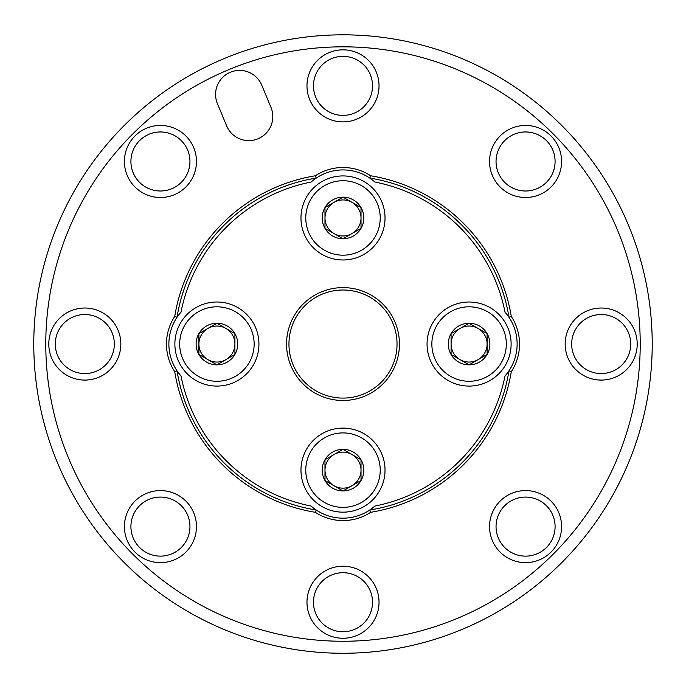 <?xml version="1.0" encoding="UTF-8"?>
<svg xmlns="http://www.w3.org/2000/svg" width="686" height="686" viewBox="0 0 686 686"><rect width="100%" height="100%" fill="white"/><g stroke="black" fill="none" stroke-linecap="round" stroke-linejoin="round"><path stroke-width="1.03" d="M315.337 175.779A170.522 170.522 0 0 0 174.733 316.383L177.022 317.275A168.121 168.121 0 0 1 316.237 178.068L315.337 175.779A50.438 50.438 0 0 1 370.663 175.779L369.763 178.068A168.121 168.121 0 0 1 508.978 317.275L511.267 316.383A170.522 170.522 0 0 0 370.663 175.779M315.337 512.313L316.237 510.024A168.121 168.121 0 0 1 177.022 370.809L174.733 371.709A170.522 170.522 0 0 0 315.337 512.313A50.438 50.438 0 0 0 370.663 512.313L369.763 510.024A48.037 48.037 0 0 0 374.89 506.054A165.12 165.12 0 0 0 505.007 375.937A48.037 48.037 0 0 0 508.978 370.809A168.121 168.121 0 0 1 369.763 510.024A48.037 48.037 0 0 1 311.11 506.054A165.12 165.12 0 0 1 180.993 375.937A48.037 48.037 0 0 1 180.993 312.156A165.12 165.12 0 0 1 311.11 182.039A48.037 48.037 0 0 1 374.89 182.039A165.12 165.12 0 0 1 505.007 312.156A48.037 48.037 0 0 1 508.978 370.809L511.267 371.709A170.522 170.522 0 0 1 370.663 512.313M343 290.007A54.04 54.04 0 0 1 389.802 371.066A54.04 54.04 0 0 1 296.198 371.066A54.04 54.04 0 0 1 343 290.007M343 34.823A309.223 309.223 0 0 1 610.797 498.653A309.223 309.223 0 0 1 75.203 498.653A309.223 309.223 0 0 1 343 34.823M343 46.828A297.218 297.218 0 0 1 600.396 492.651A297.218 297.218 0 0 1 85.604 492.651A297.218 297.218 0 0 1 343 46.828M511.267 371.709A50.438 50.438 0 0 0 511.267 316.383M174.733 316.383A50.438 50.438 0 0 0 174.733 371.709M343 121.885A36.024 36.024 0 0 0 374.196 67.845A36.024 36.024 0 0 0 311.804 67.845A36.024 36.024 0 0 0 343 121.885M270.979 107.419L261.786 85.227A24.019 24.019 0 0 0 230.41 72.227A24.019 24.019 0 0 0 217.411 103.612L226.603 125.795A24.019 24.019 0 0 0 257.979 138.795A24.019 24.019 0 0 0 270.979 107.419M84.815 308.023A36.024 36.024 0 0 1 116.011 362.062A36.024 36.024 0 0 1 53.611 362.062A36.024 36.024 0 0 1 84.815 308.023M160.438 490.584A36.024 36.024 0 0 1 191.634 544.624A36.024 36.024 0 0 1 129.234 544.624A36.024 36.024 0 0 1 160.438 490.584M343 566.207A36.024 36.024 0 0 1 374.196 620.247A36.024 36.024 0 0 1 311.804 620.247A36.024 36.024 0 0 1 343 566.207M525.562 490.584A36.024 36.024 0 0 1 556.766 544.624A36.024 36.024 0 0 1 494.366 544.624A36.024 36.024 0 0 1 525.562 490.584M601.185 308.023A36.024 36.024 0 0 1 632.389 362.062A36.024 36.024 0 0 1 569.989 362.062A36.024 36.024 0 0 1 601.185 308.023M525.562 125.452A36.024 36.024 0 0 1 556.766 179.492A36.024 36.024 0 0 1 494.366 179.492A36.024 36.024 0 0 1 525.562 125.452M160.438 125.452A36.024 36.024 0 0 1 191.634 179.492A36.024 36.024 0 0 1 129.234 179.492A36.024 36.024 0 0 1 160.438 125.452M343 287.606A56.441 56.441 0 0 1 391.877 372.266A56.441 56.441 0 0 1 294.123 372.266A56.441 56.441 0 0 1 343 287.606M343 115.385A29.524 29.524 0 0 1 313.476 85.861A29.524 29.524 0 0 1 343 56.338A29.524 29.524 0 0 1 372.524 85.861A29.524 29.524 0 0 1 343 115.385M160.438 131.961A29.524 29.524 0 0 1 186 176.242A29.524 29.524 0 0 1 134.868 176.242A29.524 29.524 0 0 1 160.438 131.961M525.562 131.961A29.524 29.524 0 0 1 551.132 176.242A29.524 29.524 0 0 1 500 176.242A29.524 29.524 0 0 1 525.562 131.961M601.185 314.522A29.524 29.524 0 0 1 626.755 358.804A29.524 29.524 0 0 1 575.623 358.804A29.524 29.524 0 0 1 601.185 314.522M525.562 497.084A29.524 29.524 0 0 1 551.132 541.374A29.524 29.524 0 0 1 500 541.374A29.524 29.524 0 0 1 525.562 497.084M343 572.707A29.524 29.524 0 0 1 368.571 616.997A29.524 29.524 0 0 1 317.429 616.997A29.524 29.524 0 0 1 343 572.707M160.438 497.084A29.524 29.524 0 0 1 186 541.374A29.524 29.524 0 0 1 134.868 541.374A29.524 29.524 0 0 1 160.438 497.084M84.815 314.522A29.524 29.524 0 0 1 110.377 358.804A29.524 29.524 0 0 1 59.245 358.804A29.524 29.524 0 0 1 84.815 314.522M361.016 228.352L343 238.754L324.984 228.352L324.984 207.558L343 197.156L361.016 207.558L361.016 228.352A20.803 20.803 0 0 1 324.984 228.352A20.803 20.803 0 0 1 343 197.156A20.803 20.803 0 0 1 361.016 228.352L361.016 207.558L343 197.156L324.984 207.558L324.984 228.352L333.996 233.557A18.016 18.016 0 0 1 333.996 202.353A18.016 18.016 0 0 1 361.016 217.951A18.016 18.016 0 0 1 352.004 233.557L361.016 228.352M380.224 217.951A37.224 37.224 0 0 1 324.384 250.193A37.224 37.224 0 0 1 324.384 185.717A37.224 37.224 0 0 1 380.224 217.951M385.026 217.951A42.026 42.026 0 0 1 321.983 254.352A42.026 42.026 0 0 1 321.983 181.558A42.026 42.026 0 0 1 385.026 217.951M352.004 233.557A18.016 18.016 0 0 1 333.996 233.557L343 238.754L352.004 233.557M234.921 354.448L216.913 364.849L198.897 354.448L198.897 333.645L216.913 323.243L234.921 333.645L234.921 354.448A20.803 20.803 0 0 1 198.897 354.448A20.803 20.803 0 0 1 216.913 323.243A20.803 20.803 0 0 1 234.921 354.448L234.921 333.645L216.913 323.243L198.897 333.645L198.897 354.448L207.901 359.644A18.016 18.016 0 0 1 207.901 328.448A18.016 18.016 0 0 1 234.921 344.046A18.016 18.016 0 0 1 225.917 359.644L234.921 354.448M254.137 344.046A37.224 37.224 0 0 1 198.297 376.288A37.224 37.224 0 0 1 198.297 311.804A37.224 37.224 0 0 1 254.137 344.046M258.939 344.046A42.026 42.026 0 0 1 195.896 380.447A42.026 42.026 0 0 1 195.896 307.645A42.026 42.026 0 0 1 258.939 344.046M225.917 359.644A18.016 18.016 0 0 1 207.901 359.644L216.913 364.849L225.917 359.644M361.016 480.534L343 490.936L324.984 480.534L324.984 459.74L343 449.339L361.016 459.74L361.016 480.534A20.803 20.803 0 0 1 324.984 480.534A20.803 20.803 0 0 1 343 449.339A20.803 20.803 0 0 1 361.016 480.534L361.016 459.74L343 449.339L324.984 459.74L324.984 480.534L333.996 485.739A18.016 18.016 0 0 1 333.996 454.535A18.016 18.016 0 0 1 361.016 470.133A18.016 18.016 0 0 1 352.004 485.739L361.016 480.534M380.224 470.133A37.224 37.224 0 0 1 324.384 502.375A37.224 37.224 0 0 1 324.384 437.9A37.224 37.224 0 0 1 380.224 470.133M385.026 470.133A42.026 42.026 0 0 1 321.983 506.534A42.026 42.026 0 0 1 321.983 433.741A42.026 42.026 0 0 1 385.026 470.133M352.004 485.739A18.016 18.016 0 0 1 333.996 485.739L343 490.936L352.004 485.739M487.103 354.448L469.087 364.849L451.079 354.448L451.079 333.645L469.087 323.243L487.103 333.645L487.103 354.448A20.803 20.803 0 0 1 451.079 354.448A20.803 20.803 0 0 1 469.087 323.243A20.803 20.803 0 0 1 487.103 354.448L487.103 333.645L469.087 323.243L451.079 333.645L451.079 354.448L460.083 359.644A18.016 18.016 0 0 1 460.083 328.448A18.016 18.016 0 0 1 487.103 344.046A18.016 18.016 0 0 1 478.099 359.644L487.103 354.448M506.319 344.046A37.224 37.224 0 0 1 450.479 376.288A37.224 37.224 0 0 1 450.479 311.804A37.224 37.224 0 0 1 506.319 344.046M511.121 344.046A42.026 42.026 0 0 1 448.078 380.447A42.026 42.026 0 0 1 448.078 307.645A42.026 42.026 0 0 1 511.121 344.046M478.099 359.644A18.016 18.016 0 0 1 460.083 359.644L469.087 364.849L478.099 359.644"/></g></svg>
